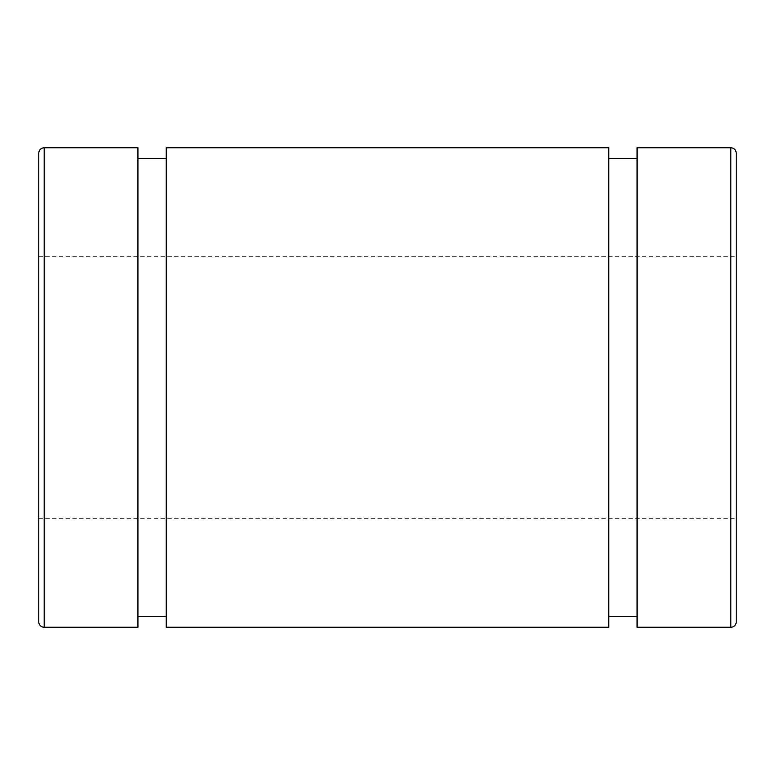 <?xml version="1.0" encoding="UTF-8"?>
<svg xmlns="http://www.w3.org/2000/svg" width="775" height="775" viewBox="0 0 775 775"><rect width="100%" height="100%" fill="white"/><g stroke="black" fill="none" stroke-linecap="round" stroke-linejoin="round"><path stroke-width="0.58" stroke-dasharray="3.88 2.91" d="M736.25 153.179L736.25 621.821M637.069 627.266L637.069 147.734M736.25 387.5L736.25 256.719L736.25 387.5M38.75 621.821L38.75 153.179M137.931 627.266L137.931 147.734M38.75 387.5L38.75 256.719L38.75 387.5M137.931 387.5L137.931 158.633L137.931 387.5M166.267 616.367L166.257 158.633L166.257 616.367M166.267 627.266L166.257 147.734M608.743 627.266L608.743 147.734M608.743 387.5L608.743 158.633L608.743 387.5M637.069 387.5L637.069 158.633L637.069 387.5M730.806 627.266L730.806 147.734M44.194 147.734L44.194 627.266M38.75 518.281L736.25 518.281M38.75 256.719L736.25 256.719"/><path stroke-width="1.16" d="M736.25 621.821L736.25 153.179C735.901 149.846 734.08 148.025 730.806 147.734L730.806 627.266A5.444 5.444 0 0 0 736.25 621.821M730.806 147.734L637.069 147.734L637.069 627.266L730.806 627.266M44.194 627.266A5.444 5.444 0 0 1 38.75 621.821L38.75 153.179C39.099 149.846 40.92 148.025 44.194 147.734L137.931 147.734L137.931 627.266L44.194 627.266L44.194 147.734M166.257 147.734L166.257 627.266L608.743 627.266L608.743 147.734L166.257 147.734M137.931 616.367L166.257 616.367M137.931 158.633L166.257 158.633M608.743 616.367L637.069 616.367M608.743 158.633L637.069 158.633"/></g></svg>
